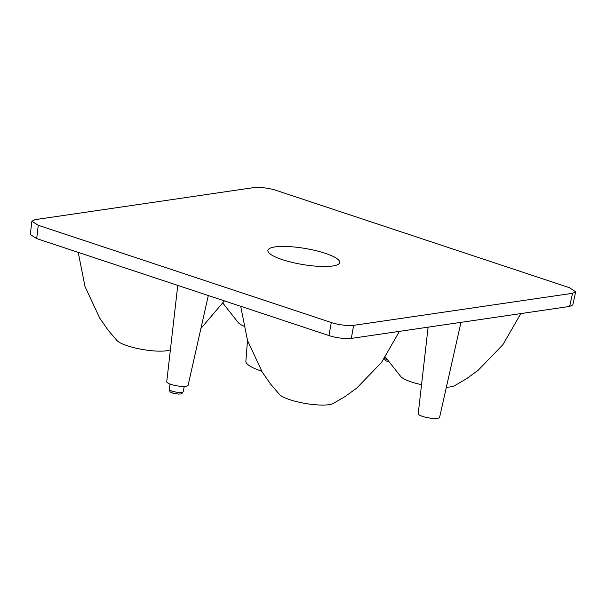 <?xml version="1.0" encoding="UTF-8"?>
<svg xmlns="http://www.w3.org/2000/svg" width="606" height="606" viewBox="0 0 606 606"><rect width="100%" height="100%" fill="white"/><g stroke="black" fill="none" stroke-linecap="round" stroke-linejoin="round"><path stroke-width="0.91" d="M31.876 221.235L30.3 234.545L36.701 238.597L328.967 335.565C334.868 337.731 347.147 339.292 351.306 338.413L569.64 306.431L572.799 304.924L575.7 291.789L569.307 287.653L276.291 190.428C270.39 188.269 258.111 186.709 253.952 187.587L35.042 219.652L31.876 221.235L38.276 225.288L331.293 322.513C337.201 324.672 349.48 326.24 353.639 325.354L572.541 293.296L575.7 291.789M247.506 340.436L245.877 361.267A39.64 8.848 9.6 0 0 261.572 371.13A39.64 8.848 9.6 0 0 261.671 371.167M177.755 285.396L166.748 381.674A10.84 2.424 9.6 0 0 171.043 384.393A10.84 2.424 9.6 0 0 181.997 386.408A10.84 2.424 9.6 0 0 188.125 385.287L208.32 295.539M428.116 327.157L418.231 413.686A10.84 2.424 9.6 0 0 422.518 416.398A10.84 2.424 9.6 0 0 433.479 418.413A10.84 2.424 9.6 0 0 439.608 417.299L460.969 322.347M520.842 313.582L502.95 344.632L478.142 370.296L466.408 378.818L454.47 385.772A28.33 6.325 -170.4 0 1 450.379 386.901A28.33 6.325 -170.4 0 1 446.364 387.249M170.4 349.73A28.33 6.325 -170.4 0 1 166.491 350.768A28.33 6.325 -170.4 0 1 138.668 348.753A28.33 6.325 -170.4 0 1 117.019 340.58L108.035 330.088L99.755 318.18L85.045 286.638L78.212 252.369M399.445 331.361L381.553 362.411L356.752 388.082L345.011 396.597L333.073 403.558A28.33 6.325 -170.4 0 1 328.99 404.679A28.33 6.325 -170.4 0 1 301.167 402.672A28.33 6.325 -170.4 0 1 279.517 394.498L270.526 383.999L262.246 372.099L247.543 340.557L240.703 306.288M243.597 326.028A28.33 6.325 -170.4 0 1 238.416 322.801L222.902 303.144M421.541 384.674A28.33 6.325 -170.4 0 1 400.914 376.72L385.393 357.063M325.301 253.323A36.421 8.128 -170.4 0 1 339.671 262.701A36.421 8.128 -170.4 0 1 318.961 266.375A36.421 8.128 -170.4 0 1 282.282 259.618A36.421 8.128 -170.4 0 1 267.867 250.558A36.421 8.128 -170.4 0 1 287.979 246.536A36.421 8.128 -170.4 0 1 325.301 253.323M384.545 358.29A7.03 1.568 9.6 0 0 387.113 359.623M572.541 293.296L569.64 306.431M353.639 325.354L351.306 338.413M331.293 322.513L328.967 335.565M38.276 225.288L36.701 238.597M183.171 391.718C180.967 395.256 181.33 393.43 178.762 394.15L172.778 393.158C170.415 391.809 170.059 392.976 169.316 389.378A7.03 1.568 9.6 0 0 172.096 391.143A7.03 1.568 9.6 0 0 179.209 392.446A7.03 1.568 9.6 0 0 183.171 391.718L184.262 386.439M388.719 361.918L387.848 361.653C385.484 360.312 385.128 361.479 384.386 357.873M200.912 328.444L224.417 300.879M169.316 389.378L170.021 384.03"/></g></svg>

